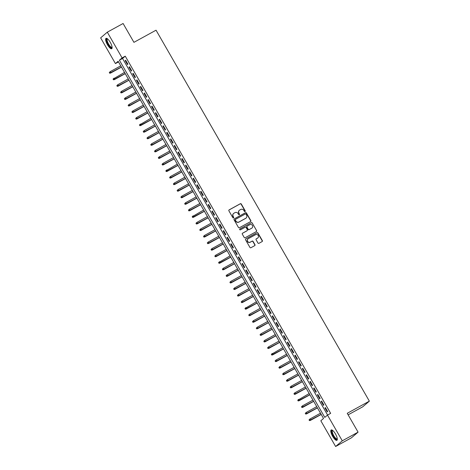 <?xml version="1.0" encoding="UTF-8"?>
<svg xmlns="http://www.w3.org/2000/svg" width="470" height="470" viewBox="0 0 470 470"><rect width="100%" height="100%" fill="white"/><g stroke="black" fill="none" stroke-linecap="round" stroke-linejoin="round"><path stroke-width="0.7" d="M245.064 211.559A0.523 0.493 49.5 0 0 245.24 210.871L241.31 204.039A0.746 0.705 49.5 0 0 240.317 203.733L229.154 209.867A0.746 0.705 49.5 0 0 228.908 210.854L232.838 217.686A0.523 0.493 49.5 0 0 233.608 217.845A0.523 0.493 49.5 0 0 233.708 217.211L233.196 216.323A2.379 2.262 49.5 0 1 233.995 213.174L234.93 212.663A2.379 2.262 49.5 0 1 238.096 213.633L238.601 214.52A0.523 0.493 49.5 0 0 239.377 214.678A0.523 0.493 49.5 0 0 239.471 214.044L238.966 213.157A2.379 2.262 49.5 0 1 239.765 210.008L240.693 209.497A2.379 2.262 49.5 0 1 243.865 210.466L244.371 211.347A0.523 0.493 49.5 0 0 245.064 211.559M245.046 211.571A0.523 0.493 49.5 0 0 245.058 211.024L241.128 204.192A0.746 0.705 49.5 0 0 240.141 203.886L228.978 210.02A0.746 0.705 49.5 0 0 228.961 210.031M233.508 217.91A0.523 0.493 49.5 0 0 233.525 217.363L233.196 216.323M239.277 214.743A0.523 0.493 49.5 0 0 239.295 214.197L238.966 213.157M332.648 436.336A5.91 1.81 61.2 0 1 331.209 429.962A5.91 1.81 61.2 0 1 335.457 433.945A5.91 1.81 61.2 0 1 336.896 440.32A5.91 1.81 61.2 0 1 332.648 436.336M107.465 44.738A5.91 1.81 61.2 0 1 106.026 38.364A5.91 1.81 61.2 0 1 110.274 42.341A5.91 1.81 61.2 0 1 111.719 48.716A5.91 1.81 61.2 0 1 107.465 44.738M257.965 243.013A0.746 0.705 49.5 0 0 258.958 243.313L262.09 241.592A0.746 0.705 49.5 0 0 262.342 240.611L257.977 233.02A0.746 0.705 49.5 0 0 256.984 232.715L245.822 238.848A0.746 0.705 49.5 0 0 245.569 239.835L249.934 247.426A0.746 0.705 49.5 0 0 250.927 247.725L254.711 245.651A0.746 0.705 49.5 0 0 254.957 244.664L253.089 241.416A0.746 0.705 49.5 0 0 252.102 241.116L250.228 242.144A1.992 1.892 49.5 0 1 247.943 238.913A1.992 1.892 49.5 0 1 248.248 238.701L255.598 234.665A1.992 1.892 49.5 0 1 257.877 237.896A1.992 1.892 49.5 0 1 257.572 238.108L256.35 238.778A0.746 0.705 49.5 0 0 256.097 239.765L257.965 243.013M107.301 32.177L123.099 23.5L133.932 42.341L156.046 30.192L369.355 401.145L347.242 413.3L358.075 432.142L342.283 440.819L335.621 446.5L320.828 420.773L323.53 418.47L118.135 61.282L115.438 63.585L100.645 37.858L107.301 32.177L122.094 57.904L119.398 60.207L324.788 417.401L327.49 415.098L342.283 440.819M327.49 415.098L330.651 413.359L125.255 56.171L122.094 57.904M250.586 221.587A0.746 0.705 49.5 0 0 250.833 220.6L246.468 213.01A0.746 0.705 49.5 0 0 245.481 212.71L234.319 218.844A0.746 0.705 49.5 0 0 234.066 219.825L238.431 227.415A0.746 0.705 49.5 0 0 239.424 227.721L250.586 221.587A0.746 0.705 49.5 0 0 250.657 220.753L246.292 213.163A0.746 0.705 49.5 0 0 245.299 212.863L234.136 218.996A0.746 0.705 49.5 0 0 234.119 219.002M252.226 223.015L256.591 230.606A0.746 0.705 49.5 0 1 256.338 231.593L245.175 237.726A0.746 0.705 49.5 0 1 244.183 237.421L242.314 234.172A0.746 0.705 49.5 0 1 242.567 233.191L247.091 230.7A0.746 0.705 49.5 0 0 247.343 229.718L246.104 227.562A0.746 0.705 49.5 0 0 245.117 227.257L240.399 229.848A0.523 0.493 49.5 0 1 239.806 229.002A0.523 0.493 49.5 0 1 239.882 228.949L251.233 222.709A0.746 0.705 49.5 0 1 252.226 223.015L256.591 230.606M127.905 64.161L125.643 60.23L125.196 60.612L127.458 64.549L127.905 64.161M131.676 70.717L129.415 66.787L128.962 67.169L131.224 71.099L131.676 70.717M135.442 77.268L133.18 73.338L132.734 73.72L134.996 77.656L135.442 77.268M139.214 83.825L136.952 79.894L136.5 80.276L138.762 84.206L139.214 83.825M142.98 90.381L140.718 86.445L140.272 86.833L142.533 90.763L142.98 90.381M146.752 96.932L144.49 93.001L144.037 93.383L146.299 97.319L146.752 96.932M150.518 103.488L148.256 99.552L147.809 99.94L150.071 103.87L150.518 103.488M154.289 110.039L152.027 106.108L151.575 106.49L153.837 110.427L154.289 110.039M158.055 116.595L155.793 112.665L155.347 113.047L157.609 116.977L158.055 116.595M161.827 123.146L159.565 119.215L159.113 119.597L161.375 123.534L161.827 123.146M165.593 129.702L163.331 125.772L162.884 126.154L165.146 130.084L165.593 129.702M169.364 136.259L167.103 132.323L166.65 132.71L168.912 136.641L169.364 136.259M173.13 142.81L170.868 138.879L170.422 139.261L172.678 143.191L173.13 142.81M176.902 149.366L174.64 145.43L174.188 145.817L176.45 149.748L176.902 149.366M180.668 155.917L178.406 151.986L177.96 152.368L180.216 156.304L180.668 155.917M184.44 162.473L182.178 158.543L181.726 158.925L183.987 162.855L184.44 162.473M188.206 169.024L185.944 165.093L185.497 165.475L187.753 169.412L188.206 169.024M191.971 175.58L189.716 171.65L189.263 172.032L191.525 175.962L191.971 175.58M195.743 182.137L193.481 178.201L193.029 178.588L195.291 182.519L195.743 182.137M199.509 188.687L197.253 184.757L196.801 185.139L199.063 189.069L199.509 188.687M203.281 195.244L201.019 191.308L200.567 191.695L202.829 195.626L203.281 195.244M207.047 201.795L204.791 197.864L204.338 198.246L206.6 202.182L207.047 201.795M210.819 208.351L208.557 204.421L208.104 204.803L210.366 208.733L210.819 208.351M214.584 214.902L212.322 210.971L211.876 211.353L214.138 215.289L214.584 214.902M218.356 221.458L216.094 217.528L215.642 217.91L217.904 221.84L218.356 221.458M222.122 228.015L219.86 224.078L219.414 224.466L221.675 228.397L222.122 228.015M225.894 234.565L223.632 230.635L223.18 231.017L225.441 234.947L225.894 234.565M229.66 241.122L227.398 237.186L226.951 237.573L229.213 241.504L229.66 241.122M233.431 247.672L231.17 243.742L230.717 244.124L232.979 248.06L233.431 247.672M237.197 254.229L234.935 250.299L234.489 250.68L236.751 254.611L237.197 254.229M240.969 260.779L238.707 256.849L238.255 257.231L240.517 261.167L240.969 260.779M244.735 267.336L242.473 263.406L242.026 263.788L244.288 267.718L244.735 267.336M248.507 273.892L246.245 269.956L245.792 270.344L248.054 274.274L248.507 273.892M252.273 280.443L250.011 276.513L249.564 276.895L251.826 280.825L252.273 280.443M256.044 287L253.782 283.063L253.33 283.451L255.592 287.382L256.044 287M259.81 293.55L257.548 289.62L257.102 290.002L259.364 293.938L259.81 293.55M263.582 300.107L261.32 296.176L260.868 296.558L263.13 300.489L263.582 300.107M267.348 306.657L265.086 302.727L264.639 303.109L266.901 307.045L267.348 306.657M271.12 313.214L268.858 309.284L268.405 309.665L270.667 313.596L271.12 313.214M274.885 319.77L272.624 315.834L272.177 316.222L274.433 320.152L274.885 319.77M278.657 326.321L276.395 322.391L275.943 322.772L278.205 326.703L278.657 326.321M282.423 332.877L280.161 328.941L279.715 329.329L281.971 333.259L282.423 332.877M286.195 339.428L283.933 335.498L283.481 335.88L285.742 339.816L286.195 339.428M289.961 345.985L287.699 342.054L287.252 342.436L289.508 346.366L289.961 345.985M293.732 352.535L291.471 348.605L291.018 348.987L293.28 352.923L293.732 352.535M297.498 359.092L295.236 355.161L294.784 355.543L297.046 359.474L297.498 359.092M301.264 365.648L299.008 361.712L298.556 362.1L300.818 366.03L301.264 365.648M305.036 372.199L302.774 368.269L302.322 368.65L304.584 372.581L305.036 372.199M308.802 378.755L306.546 374.819L306.093 375.207L308.355 379.137L308.802 378.755M312.573 385.306L310.312 381.376L309.859 381.757L312.121 385.694L312.573 385.306M316.339 391.863L314.083 387.932L313.631 388.314L315.893 392.244L316.339 391.863M320.111 398.413L317.849 394.483L317.397 394.865L319.659 398.801L320.111 398.413M323.877 404.97L321.615 401.039L321.169 401.421L323.43 405.352L323.877 404.97M125.255 56.171L122.552 58.468L327.59 415.039M324.935 407.978L327.196 411.908L327.649 411.526L325.387 407.59L324.935 407.978L325.446 407.696M348.123 414.834L362.699 406.826L369.355 401.145M358.075 432.142L351.419 437.823L335.621 446.5M118.493 61.905L115.438 63.585M122.552 58.468L119.398 60.207M125.196 60.612L125.707 60.336M128.962 67.169L129.473 66.887M132.734 73.72L133.245 73.443M136.5 80.276L137.011 79.994M140.272 86.833L140.777 86.55M144.037 93.383L144.548 93.101M147.809 99.94L148.314 99.658M151.575 106.49L152.086 106.214M155.347 113.047L155.852 112.765M159.113 119.597L159.624 119.321M162.884 126.154L163.39 125.872M166.65 132.71L167.161 132.428M170.422 139.261L170.927 138.979M174.188 145.817L174.699 145.536M177.96 152.368L178.465 152.092M181.726 158.925L182.237 158.643M185.497 165.475L186.003 165.199M189.263 172.032L189.774 171.75M193.029 178.588L193.54 178.306M196.801 185.139L197.312 184.857M200.567 191.695L201.078 191.413M204.338 198.246L204.85 197.97M208.104 204.803L208.615 204.52M211.876 211.353L212.387 211.077M215.642 217.91L216.153 217.628M219.414 224.466L219.925 224.184M223.18 231.017L223.691 230.735M226.951 237.573L227.462 237.291M230.717 244.124L231.228 243.848M234.489 250.68L235 250.398M238.255 257.231L238.766 256.955M242.026 263.788L242.532 263.505M245.792 270.344L246.304 270.062M249.564 276.895L250.069 276.613M253.33 283.451L253.841 283.169M257.102 290.002L257.607 289.726M260.868 296.558L261.379 296.276M264.639 303.109L265.145 302.833M268.405 309.665L268.916 309.383M272.177 316.222L272.682 315.94M275.943 322.772L276.454 322.49M279.715 329.329L280.22 329.047M283.481 335.88L283.992 335.603M287.252 342.436L287.757 342.154M291.018 348.987L291.529 348.711M294.784 355.543L295.295 355.261M298.556 362.1L299.067 361.818M302.322 368.65L302.833 368.368M306.093 375.207L306.605 374.925M309.859 381.757L310.37 381.481M313.631 388.314L314.142 388.032M317.397 394.865L317.908 394.589M321.169 401.421L321.68 401.139M239.318 210.337A2.379 2.262 49.5 0 0 238.784 213.309M233.549 213.503A2.379 2.262 49.5 0 0 233.014 216.482M246.01 214.197A0.523 0.493 49.5 0 0 245.317 213.985L235.517 219.367A0.523 0.493 49.5 0 0 235.341 220.06L235.875 220.988A2.379 2.262 49.5 0 0 239.048 221.958L245.745 218.28A2.379 2.262 49.5 0 0 246.544 215.131L246.01 214.197M235.335 219.519A0.523 0.493 49.5 0 0 235.165 220.213L235.341 220.06M246.01 218.104A2.379 2.262 49.5 0 1 245.563 218.433L238.866 222.11A2.379 2.262 49.5 0 1 235.699 221.141L235.165 220.213M256.356 231.581A0.746 0.705 49.5 0 0 256.409 230.758M242.567 233.191L242.385 233.343A0.746 0.705 49.5 0 0 242.373 233.349L246.915 230.852A0.746 0.705 49.5 0 0 247.108 230.694M239.724 229.09L251.233 222.709M251.791 228.12A1.992 1.892 49.5 0 0 252.355 225.324A1.992 1.892 49.5 0 0 249.811 224.678L247.226 226.099A0.746 0.705 49.5 0 0 246.973 227.086L248.213 229.243A0.746 0.705 49.5 0 0 249.2 229.542L251.609 228.273A1.992 1.892 49.5 0 0 252.002 227.985M247.026 226.264A0.746 0.705 49.5 0 0 246.791 227.239L246.973 227.086M251.609 228.273L249.024 229.695A0.746 0.705 49.5 0 1 248.031 229.395L246.791 227.239M252.043 223.168A0.746 0.705 49.5 0 0 251.05 222.868M257.783 237.973A1.992 1.892 49.5 0 1 257.396 238.261L256.168 238.93A0.746 0.705 49.5 0 0 256.156 238.942M247.86 238.989A1.992 1.892 49.5 0 0 250.046 242.297L250.228 242.144M254.722 245.64A0.746 0.705 49.5 0 0 254.781 244.817L252.913 241.568A0.746 0.705 49.5 0 0 251.92 241.269L250.046 242.297M262.107 241.586A0.746 0.705 49.5 0 0 262.16 240.763L257.795 233.173A0.746 0.705 49.5 0 0 256.802 232.867L245.64 239.001A0.746 0.705 49.5 0 0 245.628 239.013M109.275 72.568L109.833 73.067L109.275 72.568L110.197 71.64L110.879 72.821L110.556 73.097L121.477 67.093M109.833 73.067L121.436 67.016M109.457 72.415L110.197 71.64L120.755 65.841M110.556 73.097L109.657 73.226M112.119 47.37A5.111 1.569 61.2 0 1 108.165 44.298A5.111 1.569 61.2 0 1 107.383 38.746M107.565 38.887A4.735 1.451 -118.8 0 0 107.413 38.94A4.735 1.451 -118.8 0 0 108.57 44.045A4.735 1.451 -118.8 0 0 111.972 47.235A4.735 1.451 -118.8 0 0 112.095 47.135M106.355 38.287A5.869 1.798 -118.8 0 0 107.983 44.45A5.869 1.798 -118.8 0 0 111.954 48.475M337.301 438.968A5.111 1.569 61.2 0 1 334.34 437.417A5.111 1.569 61.2 0 1 331.749 431.548A5.111 1.569 61.2 0 1 332.56 430.344M332.748 430.491A4.735 1.451 -118.8 0 0 332.596 430.538A4.735 1.451 -118.8 0 0 332.272 431.619A4.735 1.451 -118.8 0 0 334.317 436.56A4.735 1.451 -118.8 0 0 337.154 438.839A4.735 1.451 -118.8 0 0 337.278 438.739M331.538 429.891A5.869 1.798 -118.8 0 0 331.332 431.061A5.869 1.798 -118.8 0 0 333.647 436.847A5.869 1.798 -118.8 0 0 337.137 440.079M113.047 79.125L113.605 79.624L113.047 79.125L113.969 78.196L114.645 79.371L114.322 79.647L125.243 73.649M113.605 79.624L125.202 73.573M113.229 78.966L124.527 72.392M114.322 79.647L113.423 79.777M116.813 85.675L117.371 86.18L116.813 85.675L117.735 84.747L118.416 85.928L118.093 86.204L129.015 80.2M117.371 86.18L128.974 80.129M116.995 85.522L117.735 84.747L128.292 78.948M118.093 86.204L117.195 86.333M120.584 92.232L121.142 92.731L120.584 92.232L121.507 91.303L122.182 92.478L121.859 92.76L132.781 86.756M121.142 92.731L132.74 86.68M120.761 92.079L121.507 91.303L132.064 85.499M121.859 92.76L120.96 92.884M124.35 98.782L124.908 99.288L124.35 98.782L125.273 97.854L125.954 99.035L125.631 99.311L136.553 93.307M124.908 99.288L136.512 93.236M124.532 98.63L125.273 97.854L135.83 92.055M125.631 99.311L124.726 99.44M128.122 105.339L128.68 105.838L128.122 105.339L129.044 104.41L129.72 105.591L129.397 105.867L140.319 99.863M128.68 105.838L140.277 99.787M128.298 105.186L129.044 104.41L139.602 98.612M129.397 105.867L128.498 105.991M131.888 111.889L132.446 112.395L131.888 111.889L132.81 110.961L133.492 112.142L133.169 112.418L144.09 106.42M132.446 112.395L144.049 106.343M132.07 111.737L132.81 110.961L143.368 105.163M133.169 112.418L132.264 112.547M135.66 118.446L136.218 118.945L135.66 118.446L136.582 117.518L137.258 118.698L136.935 118.975L147.856 112.97M136.218 118.945L147.815 112.894M135.836 118.293L136.582 117.518L147.139 111.719M136.935 118.975L136.036 119.104M139.425 125.002L139.984 125.502L139.425 125.002L140.348 124.074L141.029 125.249L140.706 125.525L151.628 119.527M139.984 125.502L151.587 119.451M139.608 124.844L150.905 118.27M140.706 125.525L139.802 125.654M143.197 131.553L143.755 132.058L143.197 131.553L144.12 130.625L144.795 131.806L144.472 132.082L155.394 126.078M143.755 132.058L155.353 126.007M143.374 131.4L144.12 130.625L154.677 124.826M144.472 132.082L143.573 132.211M146.963 138.11L147.521 138.609L146.963 138.11L147.886 137.181L148.567 138.356L148.244 138.638L159.166 132.634M147.521 138.609L159.124 132.558M147.145 137.957L147.886 137.181L158.443 131.377M148.244 138.638L147.339 138.762M150.735 144.66L151.287 145.165L150.735 144.66L151.657 143.732L152.333 144.913L152.01 145.189L162.931 139.185M151.287 145.165L162.89 139.114M150.911 144.507L151.657 143.732L162.215 137.933M152.01 145.189L151.111 145.318M154.501 151.217L155.059 151.716L154.501 151.217L155.423 150.288L156.105 151.469L155.782 151.745L166.703 145.741M155.059 151.716L166.656 145.665M154.683 151.064L155.423 150.288L165.981 144.49M155.782 151.745L154.877 151.869M158.272 157.767L158.825 158.272L158.272 157.767L159.195 156.839L159.871 158.02L159.547 158.296L170.469 152.298M158.825 158.272L170.428 152.221M158.449 157.614L159.195 156.839L169.746 151.04M159.547 158.296L158.649 158.425M162.038 164.324L162.596 164.823L162.038 164.324L162.961 163.395L163.642 164.576L163.319 164.853L174.241 158.848M162.596 164.823L174.194 158.772M162.221 164.171L162.961 163.395L173.518 157.597M163.319 164.853L162.414 164.982M165.81 170.88L166.362 171.38L165.81 170.88L166.733 169.952L167.408 171.127L167.085 171.403L178.007 165.405M166.362 171.38L177.966 165.328M165.986 170.722L177.284 164.147M167.085 171.403L166.186 171.532M169.576 177.431L170.134 177.936L169.576 177.431L170.498 176.503L171.18 177.684L170.851 177.96L181.778 171.955M170.134 177.936L181.731 171.885M169.758 177.278L170.498 176.503L181.056 170.704M170.851 177.96L169.952 178.089M173.348 183.987L173.9 184.487L173.348 183.987L174.27 183.059L174.946 184.234L174.623 184.516L185.544 178.512M173.9 184.487L185.503 178.436M173.524 183.835L174.27 183.059L184.822 177.255M174.623 184.516L173.724 184.639M177.114 190.538L177.672 191.043L177.114 190.538L178.036 189.61L178.718 190.791L178.388 191.067L189.316 185.062M177.672 191.043L189.269 184.992M177.296 190.385L178.036 189.61L188.593 183.811M178.388 191.067L177.49 191.196M180.885 197.095L181.438 197.594L180.885 197.095L181.808 196.166L182.483 197.347L182.16 197.623L193.082 191.619M181.438 197.594L193.041 191.543M181.062 196.942L181.808 196.166L192.359 190.368M182.16 197.623L181.261 197.747M184.651 203.645L185.209 204.15L184.651 203.645L185.574 202.717L186.255 203.898L185.926 204.174L196.854 198.175M185.209 204.15L196.807 198.099M184.833 203.492L185.574 202.717L196.131 196.918M185.926 204.174L185.027 204.303M188.423 210.202L188.975 210.701L188.423 210.202L189.345 209.273L190.021 210.454L189.698 210.73L200.62 204.726M188.975 210.701L200.578 204.65M188.599 210.049L189.345 209.273L199.897 203.475M189.698 210.73L188.799 210.86M192.189 216.758L192.747 217.258L192.189 216.758L193.111 215.83L193.793 217.005L193.464 217.281L204.391 211.283M192.747 217.258L204.344 211.206M192.371 216.6L203.669 210.025M193.464 217.281L192.565 217.41M195.955 223.309L196.513 223.814L195.955 223.309L196.883 222.38L197.559 223.561L197.236 223.838L208.157 217.833M196.513 223.814L208.116 217.763M196.137 223.156L196.883 222.38L207.434 216.582M197.236 223.838L196.337 223.967M199.726 229.865L200.285 230.365L199.726 229.865L200.649 228.937L201.325 230.112L201.001 230.394L211.929 224.39M200.285 230.365L211.882 224.313M199.909 229.713L200.649 228.937L211.206 223.133M201.001 230.394L200.103 230.517M203.492 236.416L204.05 236.921L203.492 236.416L204.415 235.488L205.096 236.668L204.773 236.945L215.695 230.94M204.05 236.921L215.654 230.87M203.675 236.263L204.415 235.488L214.972 229.689M204.773 236.945L203.874 237.074M207.264 242.972L207.822 243.472L207.264 242.972L208.187 242.044L208.862 243.225L208.539 243.501L219.466 237.497M207.822 243.472L219.42 237.421M207.446 242.82L208.187 242.044L218.744 236.246M208.539 243.501L207.64 243.625M211.03 249.523L211.588 250.028L211.03 249.523L211.952 248.595L212.634 249.776L212.311 250.052L223.232 244.053M211.588 250.028L223.191 243.977M211.212 249.37L211.952 248.595L222.51 242.796M212.311 250.052L211.412 250.181M214.802 256.079L215.36 256.579L214.802 256.079L215.724 255.151L216.4 256.332L216.077 256.608L226.998 250.604M215.36 256.579L226.957 250.528M214.984 255.927L215.724 255.151L226.282 249.353M216.077 256.608L215.178 256.738M218.568 262.636L219.126 263.135L218.568 262.636L219.49 261.708L220.172 262.883L219.848 263.159L230.77 257.161M219.126 263.135L230.729 257.084M218.75 262.477L230.047 255.903M219.848 263.159L218.95 263.288M222.339 269.187L222.898 269.692L222.339 269.187L223.262 268.258L223.937 269.439L223.614 269.715L234.536 263.711M222.898 269.692L234.495 263.641M222.522 269.034L223.262 268.258L233.819 262.46M223.614 269.715L222.715 269.845M226.105 275.743L226.663 276.243L226.105 275.743L227.028 274.815L227.709 275.99L227.386 276.272L238.308 270.268M226.663 276.243L238.267 270.191M226.287 275.59L227.028 274.815L237.585 269.01M227.386 276.272L226.481 276.395M229.877 282.294L230.435 282.799L229.877 282.294L230.799 281.365L231.475 282.546L231.152 282.822L242.074 276.818M230.435 282.799L242.032 276.748M230.053 282.141L230.799 281.365L241.357 275.567M231.152 282.822L230.253 282.952M233.643 288.85L234.201 289.35L233.643 288.85L234.565 287.922L235.247 289.103L234.924 289.379L245.845 283.375M234.201 289.35L245.804 283.298M233.825 288.697L234.565 287.922L245.123 282.123M234.924 289.379L234.019 289.502M237.415 295.401L237.973 295.906L237.415 295.401L238.337 294.473L239.013 295.654L238.689 295.93L249.611 289.931M237.973 295.906L249.57 289.855M237.591 295.248L238.337 294.473L248.894 288.674M238.689 295.93L237.791 296.059M241.18 301.957L241.739 302.457L241.18 301.957L242.103 301.029L242.784 302.21L242.461 302.486L253.383 296.482M241.739 302.457L253.342 296.406M241.363 301.805L242.103 301.029L252.66 295.231M242.461 302.486L241.557 302.615M244.952 308.514L245.51 309.013L244.952 308.514L245.875 307.586L246.55 308.761L246.227 309.037L257.149 303.038M245.51 309.013L257.108 302.962M245.129 308.355L256.432 301.781M246.227 309.037L245.328 309.166M248.718 315.065L249.276 315.57L248.718 315.065L249.641 314.136L250.322 315.317L249.999 315.593L260.921 309.589M249.276 315.57L260.879 309.519M248.9 314.912L249.641 314.136L260.198 308.338M249.999 315.593L249.094 315.723M252.49 321.621L253.048 322.12L252.49 321.621L253.412 320.693L254.088 321.868L253.765 322.15L264.686 316.146M253.048 322.12L264.645 316.069M252.666 321.468L253.412 320.693L263.97 314.888M253.765 322.15L252.866 322.273M256.256 328.172L256.814 328.677L256.256 328.172L257.178 327.243L257.86 328.424L257.536 328.7L268.458 322.696M256.814 328.677L268.411 322.626M256.438 328.019L257.178 327.243L267.736 321.445M257.536 328.7L256.632 328.83M260.028 334.728L260.58 335.228L260.028 334.728L260.95 333.8L261.625 334.981L261.302 335.257L272.224 329.253M260.58 335.228L272.183 329.176M260.204 334.575L260.95 333.8L271.501 328.001M261.302 335.257L260.404 335.38M263.793 341.279L264.351 341.784L263.793 341.279L264.716 340.351L265.397 341.531L265.074 341.808L275.996 335.809M264.351 341.784L275.949 335.733M263.976 341.126L264.716 340.351L275.273 334.552M265.074 341.808L264.169 341.937M267.565 347.835L268.117 348.335L267.565 347.835L268.488 346.907L269.163 348.088L268.84 348.364L279.762 342.36M268.117 348.335L279.721 342.283M267.741 347.683L268.488 346.907L279.039 341.108M268.84 348.364L267.941 348.493M271.331 354.392L271.889 354.891L271.331 354.392L272.253 353.464L272.935 354.639L272.606 354.915L283.533 348.916M271.889 354.891L283.486 348.84M271.513 354.233L282.811 347.659M272.606 354.915L271.707 355.044M275.103 360.942L275.655 361.448L275.103 360.942L276.025 360.014L276.701 361.195L276.378 361.471L287.299 355.467M275.655 361.448L287.258 355.396M275.279 360.79L276.025 360.014L286.577 354.215M276.378 361.471L275.479 361.6M278.869 367.499L279.427 367.998L278.869 367.499L279.791 366.571L280.473 367.746L280.144 368.028L291.071 362.023M279.427 367.998L291.024 361.947M279.051 367.346L279.791 366.571L290.348 360.766M280.144 368.028L279.245 368.151M282.64 374.049L283.193 374.555L282.64 374.049L283.563 373.121L284.238 374.302L283.915 374.578L294.837 368.574M283.193 374.555L294.796 368.504M282.817 373.897L283.563 373.121L294.114 367.323M283.915 374.578L283.016 374.707M286.406 380.606L286.964 381.105L286.406 380.606L287.329 379.678L288.01 380.859L287.681 381.135L298.609 375.13M286.964 381.105L298.562 375.054M286.588 380.453L287.329 379.678L297.886 373.879M287.681 381.135L286.782 381.258M290.178 387.157L290.73 387.662L290.178 387.157L291.1 386.228L291.776 387.409L291.453 387.685L302.374 381.687M290.73 387.662L302.333 381.611M290.354 387.004L291.1 386.228L301.652 380.43M291.453 387.685L290.554 387.815M293.944 393.713L294.502 394.213L293.944 393.713L294.866 392.785L295.548 393.966L295.219 394.242L306.146 388.238M294.502 394.213L306.099 388.161M294.126 393.56L294.866 392.785L305.424 386.986M295.219 394.242L294.32 394.371M297.71 400.27L298.268 400.769L297.71 400.27L298.638 399.341L299.314 400.516L298.99 400.793L309.912 394.794M298.268 400.769L309.871 394.718M297.892 400.111L309.19 393.537M298.99 400.793L298.092 400.922M301.481 406.82L302.04 407.326L301.481 406.82L302.404 405.892L303.079 407.073L302.756 407.349L313.684 401.345M302.04 407.326L313.637 401.274M301.664 406.668L302.404 405.892L312.961 400.093M302.756 407.349L301.857 407.478M305.247 413.377L305.805 413.876L305.247 413.377L306.176 412.448L306.851 413.623L306.528 413.906L317.45 407.901M305.805 413.876L317.409 407.825M305.43 413.224L306.176 412.448L316.727 406.644M306.528 413.906L305.629 414.029M309.019 419.927L309.577 420.433L309.019 419.927L309.941 418.999L310.617 420.18L310.294 420.456L321.221 414.452M309.577 420.433L321.174 414.381M309.201 419.775L309.941 418.999L320.499 413.201M310.294 420.456L309.395 420.585"/></g></svg>
